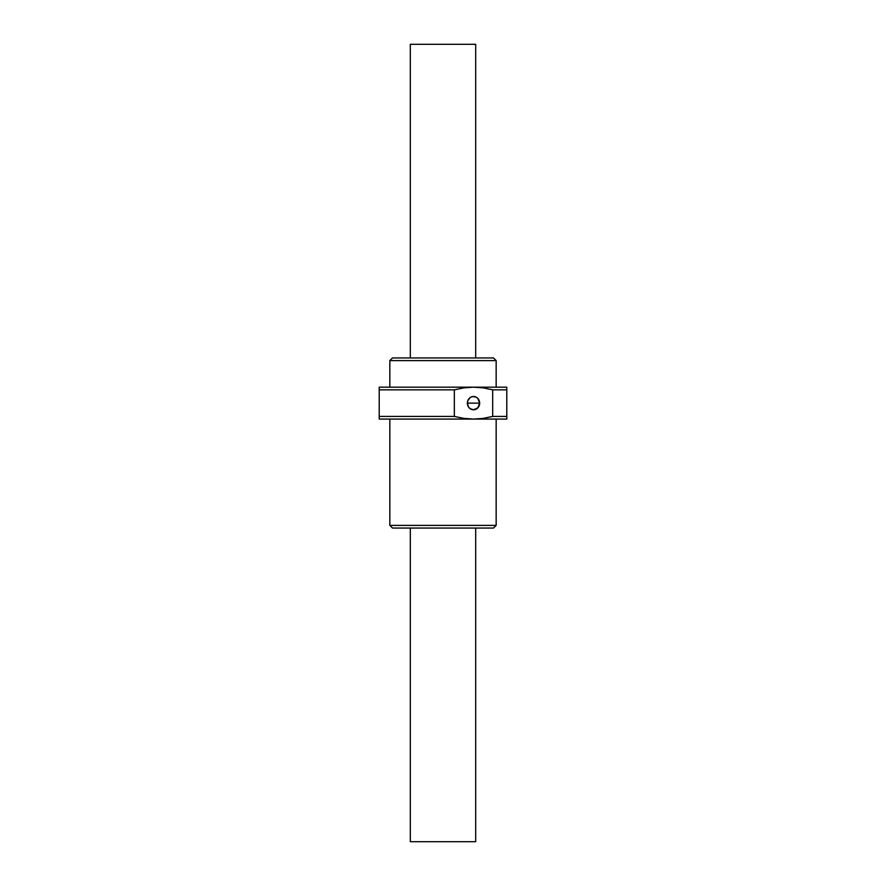 <?xml version="1.0" encoding="UTF-8"?>
<svg xmlns="http://www.w3.org/2000/svg" width="886" height="886" viewBox="0 0 886 886"><rect width="100%" height="100%" fill="white"/><g stroke="black" fill="none" stroke-linecap="round" stroke-linejoin="round"><path stroke-width="1.33" d="M475.693 841.7L475.693 528.056L475.693 841.7L410.307 841.7L475.693 841.7M475.693 357.944L475.693 44.3L410.307 44.3L410.307 357.944L410.307 44.3L475.693 44.3L475.693 357.944M410.307 528.056L410.307 841.7L410.307 528.056M479.658 403.13A6.645 6.136 -90 0 1 473.512 409.775A6.645 6.136 -90 0 1 467.376 403.13L479.658 403.13L477.853 407.826L473.512 409.775L470.101 408.656L468.406 406.818L467.376 403.13L467.841 400.583L470.101 397.604L472.316 396.618L475.86 396.994L477.853 398.434L479.658 403.13L467.376 403.13A6.645 6.136 -90 0 1 473.512 396.485A6.645 6.136 -90 0 1 479.658 403.13M499.693 389.84L506.792 389.84L492.694 389.84L492.694 416.42L483.18 418.391L473.512 419.078L463.865 418.391L454.341 416.42L379.208 416.42L379.208 419.078L506.792 419.078L506.792 416.42L492.694 416.42L506.792 416.42L506.792 387.182L379.208 387.182L379.208 416.42L454.341 416.42L454.341 389.84L379.208 389.84L454.341 389.84L463.843 387.869L473.512 387.182L483.169 387.869L492.694 389.84L506.792 389.84L506.792 419.078L473.512 419.078L483.18 418.391L492.694 416.42L492.694 389.84L483.169 387.869L473.512 387.182L379.208 387.182L379.208 419.078L473.512 419.078L463.865 418.391L454.341 416.42L454.341 389.84L463.843 387.869L473.512 387.182L506.792 387.182L506.792 389.84M403.85 389.84L409.775 389.84M389.84 419.078L389.84 525.398L496.16 525.398L496.16 419.078L496.16 525.398L389.84 525.398L392.498 528.056L493.502 528.056L496.16 525.398L493.502 528.056L392.498 528.056L389.84 525.398L389.84 419.078M496.16 360.602L493.502 357.944L392.498 357.944L389.84 360.602L496.16 360.602L389.84 360.602L389.84 387.182L389.84 360.602L392.498 357.944L493.502 357.944L496.16 360.602L496.16 387.182L496.16 360.602"/></g></svg>
